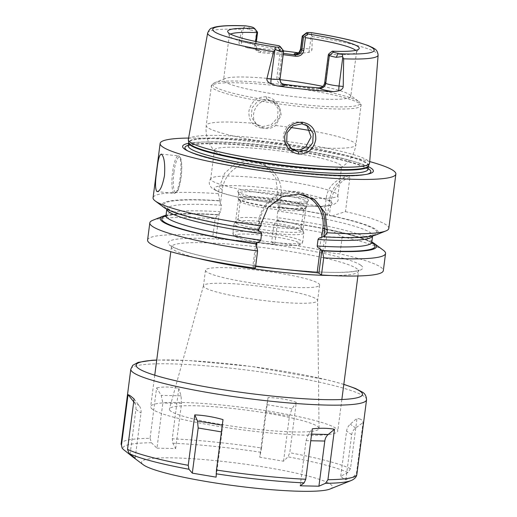 <?xml version="1.0" encoding="UTF-8"?>
<svg xmlns="http://www.w3.org/2000/svg" width="517" height="517" viewBox="0 0 517 517"><rect width="100%" height="100%" fill="white"/><g stroke="black" fill="none" stroke-linecap="round" stroke-linejoin="round"><path stroke-width="0.39" stroke-dasharray="2.58 1.94" d="M188.343 139.474A91.393 10.805 -172.6 0 1 270.662 139.396A91.393 10.805 -172.6 0 1 367.71 160.457A91.393 10.805 -172.6 0 1 369.603 163.017M255.547 41.45L255.004 45.632L255.889 45.425L254.849 44.688A11.322 1.338 7.4 0 0 241.575 41.942L239.054 41.683L242.124 29.346L245.672 25.85M239.054 41.683C238.712 43.04 239.3 44.288 240.812 45.412L246.699 47.609A86.856 10.269 -172.6 0 1 283.659 50.931M298.303 52.818A86.856 10.269 -172.6 0 1 301.237 53.232L308.746 52.411C310.917 51.655 312.003 50.582 312.022 49.205L309.502 48.941L311.35 34.717L310.95 34.322L305.553 35.583A11.322 1.338 7.4 0 0 302.355 35.944M311.35 34.717L312.197 36.571L312.022 49.205M261.964 128.138C271.528 128.326 277.545 123.705 280.007 114.276C280.298 104.557 275.761 98.728 266.391 96.789C256.968 96.782 251.146 101.539 248.923 111.045C248.464 120.687 252.807 126.387 261.964 128.138L262.604 126.562L271.257 124.739L277.513 117.87L278.133 108.68L272.898 101.3L266.507 98.896L257.912 100.899L251.992 107.943L251.365 117.081L256.316 124.235L262.604 126.562M310.95 34.322C311.964 33.211 311.809 32.616 310.504 32.539M281.694 83.47L278.773 77.821L282.392 49.955L278.986 45.703M282.392 49.955L283.432 50.692A11.322 1.338 7.4 0 1 283.607 50.847M281.242 48.669L280.505 49.464A64.147 7.587 7.4 0 1 230.672 37.134A64.147 7.587 -172.6 0 1 229.432 35.828A64.147 7.587 -172.6 0 1 229.348 35.292A64.147 7.587 -172.6 0 1 230.524 34.096M355.741 50.356A64.147 7.587 7.4 0 1 356.575 51.816A64.147 7.587 7.4 0 1 356.355 52.314A64.147 7.587 7.4 0 1 329.232 54.485L329.064 53.6M256.38 41.631L255.889 45.425L257.899 50.459L259.618 50.828A5.661 5.487 -54.8 0 1 254.849 44.688L256.535 31.686L257.576 32.422M253.356 27.588L256.535 31.686A11.322 1.338 7.4 0 0 249.64 29.818L243.914 27.414M283.193 54.686L260.51 52.631L260.271 51.286L283.361 53.393M260.51 52.631C256.678 52.101 254.836 49.768 255.004 45.632M356.575 51.816L350.778 96.42A64.147 7.587 7.4 0 1 293.184 96.543A64.147 7.587 7.4 0 1 224.876 81.738A64.147 7.587 -172.6 0 1 223.557 79.896A64.147 7.587 -172.6 0 1 225.121 78.526A64.147 7.587 -172.6 0 1 280.001 79.644M322.776 86.378A64.147 7.587 -172.6 0 1 349.46 94.579A64.147 7.587 7.4 0 1 349.615 94.695L358.779 101.519A74.332 8.789 7.4 0 0 358.598 101.39A74.332 8.789 -172.6 0 0 287.09 85.176A74.332 8.789 -172.6 0 0 214.516 82.785C212.164 84.116 211.098 85.24 211.324 86.165A75.469 8.925 -172.6 0 1 279.083 86.016A75.469 8.925 -172.6 0 1 359.444 103.432A75.469 8.925 7.4 0 1 361.002 105.604L355.903 144.883A75.469 8.925 7.4 0 0 354.345 142.718A75.469 8.925 -172.6 0 0 310.342 130.633M329.232 54.485L325.607 82.352L324.721 82.558M280.505 49.464L276.886 77.33C276.834 81.537 279.012 84.109 283.419 85.046C295.763 86.733 307.415 87.935 318.375 88.646C322.291 88.575 324.702 86.475 325.607 82.352M350.778 96.42A64.147 7.587 7.4 0 0 349.615 94.695M283.419 85.046L283.936 84.239M318.375 88.646L318.892 87.845M368.375 166.642A96.181 11.374 7.4 0 0 279.464 147.461A96.181 11.374 7.4 0 0 188.608 143.293M188.602 138.058A118.858 14.056 -172.6 0 1 369.713 161.582M332.063 215.912L345.453 211.634L349.938 177.124L348.555 175.748C335.003 179.515 327.571 186.992 326.259 198.179L325.057 207.414L326.964 214.859L332.063 215.912A109.042 12.893 -172.6 0 1 375.685 235.035M164.07 207.55A109.042 12.893 -172.6 0 1 219.712 200.693L220.468 203.601L222.271 189.694A30.251 29.314 -54.8 0 1 269.105 168.019A30.251 29.314 -54.8 0 1 281.028 195.749L277.933 193.565L277.131 199.717A118.858 14.056 -172.6 0 1 325.057 207.414M277.933 193.565L275.632 177.887L265.402 165.401L250.887 160.121L235.92 163.152L224.572 173.285L219.176 187.509L218.381 193.662A118.858 14.056 -172.6 0 0 153.071 197.765M345.453 211.634A118.858 14.056 -172.6 0 1 386.361 224.973A118.858 14.056 -172.6 0 1 388.816 228.385M348.555 175.748A30.186 29.249 125.2 0 0 329.465 200.441L327.532 215.298M349.938 177.124A28.681 27.789 125.2 0 0 331.235 200.809L329.303 215.667M258.015 230.013L257.563 229.761L258.616 221.651A34.025 32.972 -54.8 0 1 311.292 197.268A34.025 32.972 -54.8 0 1 312.953 198.528M220.468 203.601L221.425 205.262L220.585 211.77L218.329 214.891C194.767 213.469 178.481 213.618 169.473 215.343L165.472 216.636M323.72 236.56C345.55 237.762 360.698 237.542 369.157 235.901L373.151 234.615L372.608 235.952A103.768 12.266 7.4 0 0 372.641 235.739A103.768 12.266 7.4 0 0 277.855 211.078L279.219 209.656L278.463 206.748A109.042 12.893 -172.6 0 1 326.964 214.859M255.779 243.507L252.807 266.358L255.385 268.181M258.073 230.02L257.757 229.794A107.542 12.718 7.4 0 1 165.408 207.614A107.542 12.718 7.4 0 1 220.022 200.919M256.626 245.84L253.97 266.294L252.807 266.358M371.82 242.027A109.042 12.893 7.4 0 0 330.253 229.845L325.574 229.089L322.77 251.953L339.966 253.912A118.858 14.056 -172.6 0 1 383.323 270.656M372.007 243.455L370.45 242.266C364.311 238.576 349.996 234.33 327.519 229.529L324.54 252.322M277.972 219.247L274.734 244.179L271.645 241.988L273.874 224.817L277.972 219.247L277.009 217.579L277.855 211.078M273.874 224.817A118.858 14.056 -172.6 0 1 321.8 232.514L325.154 228.792L325.574 229.089A107.542 12.718 -172.6 0 0 276.97 220.908L277.067 220.946C294.645 223.383 310.866 226.116 325.729 229.154M258.823 228.921L259.78 221.586A32.519 31.511 -54.8 0 1 303.369 194.689M253.97 266.294L255.605 266.462M281.028 195.749L279.219 209.656M274.734 244.179L215.983 238.124L219.221 213.191M277.131 199.717L278.463 206.748M165.892 215.925A107.542 12.718 -172.6 0 1 218.213 214.852L217.903 214.633L215.117 218.762L212.888 235.933L215.983 238.124M219.712 200.693L218.381 193.662M152.722 220.32A118.858 14.056 -172.6 0 1 215.117 218.762M147.584 240.043A118.858 14.056 -172.6 0 1 212.888 235.933M330.253 229.845L342.196 236.734A118.858 14.056 -172.6 0 1 383.394 250.28M342.196 236.734L339.966 253.912M271.645 241.988A118.858 14.056 -172.6 0 1 319.571 249.692L322.77 251.953M321.8 232.514L319.571 249.692M217.903 214.633A109.042 12.893 7.4 0 0 166.015 215.298M325.154 228.792A109.042 12.893 7.4 0 0 276.653 220.688M152.618 409.399A94.333 11.154 -172.6 0 1 150.673 406.692A94.333 11.154 -172.6 0 1 235.371 406.511A94.333 11.154 -172.6 0 1 335.824 428.276A94.333 11.154 7.4 0 1 337.769 430.991A94.333 11.154 7.4 0 1 253.072 431.165A94.333 11.154 7.4 0 1 152.618 409.399M170.94 411.286A75.469 8.925 -172.6 0 1 169.408 408.973A75.469 8.925 -172.6 0 1 237.762 409.05A75.469 8.925 -172.6 0 1 317.503 426.389A75.469 8.925 -172.6 0 1 319.067 428.406A75.469 8.925 -172.6 0 1 251.921 428.774A75.469 8.925 -172.6 0 1 170.94 411.286M319.622 285.054A57.542 6.805 7.4 0 0 318.433 283.4A57.542 6.805 -172.6 0 0 257.156 270.12A57.542 6.805 -172.6 0 0 205.495 270.229A57.542 6.805 -172.6 0 0 206.677 271.884A57.542 6.805 7.4 0 0 267.955 285.164A57.542 6.805 7.4 0 0 319.622 285.054L317.593 300.668A57.542 6.805 7.4 0 1 265.925 300.778A57.542 6.805 7.4 0 1 204.654 287.497A57.542 6.805 -172.6 0 1 203.465 285.843A57.542 6.805 -172.6 0 1 203.485 285.733A57.542 6.805 -172.6 0 1 255.605 285.791A57.542 6.805 -172.6 0 1 316.41 299.013A57.542 6.805 7.4 0 1 317.6 300.551L319.067 428.406M268.93 100.608L275.348 103.032L279.82 108.279L281.229 115.065L275.677 125.502C272.588 127.828 269.15 128.836 265.37 128.52L259.036 126.154L256.27 123.505C249.272 117.139 256.005 98.773 268.93 100.608M306.839 125.392L305.67 124.461L299.375 122.122C286.269 120.164 278.792 138.007 286.444 144.831L290.728 148.431M341.659 166.629A64.147 7.587 7.4 0 1 340.806 167.657A64.147 7.587 7.4 0 1 279.329 166.177A64.147 7.587 7.4 0 1 215.757 151.953A64.147 7.587 -172.6 0 1 214.994 151.319A64.147 7.587 -172.6 0 1 214.432 150.111A64.147 7.587 -172.6 0 1 272.032 149.988A64.147 7.587 -172.6 0 1 340.341 164.787A64.147 7.587 7.4 0 1 341.659 166.629L337.911 195.504A64.147 7.587 7.4 0 0 337.788 194.883A64.147 7.587 7.4 0 0 336.586 193.662A64.147 7.587 -172.6 0 0 270.785 179.16A64.147 7.587 -172.6 0 0 210.962 178.417A64.147 7.587 -172.6 0 0 210.684 178.985A64.147 7.587 -172.6 0 0 212.009 180.827A64.147 7.587 7.4 0 0 280.317 195.626A64.147 7.587 7.4 0 0 337.911 195.504M238.544 192.33A35.66 4.214 -172.6 0 1 237.852 191.607A35.66 4.214 -172.6 0 1 268.62 191.096A35.66 4.214 -172.6 0 1 307.802 199.465A35.66 4.214 -172.6 0 1 308.416 200.77A35.66 4.214 -172.6 0 1 275.309 200.415A35.66 4.214 -172.6 0 1 238.544 192.33M307.221 202.212A34.574 4.091 7.4 0 1 307.098 202.477A34.574 4.091 7.4 0 1 274.999 202.134A34.574 4.091 7.4 0 1 239.358 194.295A34.574 4.091 -172.6 0 1 238.692 193.591A34.574 4.091 -172.6 0 1 238.647 193.306A34.574 4.091 -172.6 0 1 269.687 193.235A34.574 4.091 -172.6 0 1 306.503 201.216A34.574 4.091 7.4 0 1 307.221 202.212L306.587 207.039A34.574 4.091 7.4 0 0 305.877 206.044A34.574 4.091 -172.6 0 0 269.06 198.069A34.574 4.091 -172.6 0 0 238.02 198.134A34.574 4.091 -172.6 0 0 238.201 198.651A34.574 4.091 -172.6 0 0 238.731 199.129A34.574 4.091 7.4 0 0 273.506 206.858A34.574 4.091 7.4 0 0 306.284 207.491A34.574 4.091 7.4 0 0 306.587 207.039M303.621 209.307A31.925 3.774 7.4 0 1 303.337 209.728A31.925 3.774 7.4 0 1 273.073 209.139A31.925 3.774 7.4 0 1 240.967 202.005A31.925 3.774 -172.6 0 1 240.476 201.559A31.925 3.774 -172.6 0 1 240.308 201.087A31.925 3.774 -172.6 0 1 268.969 201.023A31.925 3.774 -172.6 0 1 302.962 208.39A31.925 3.774 7.4 0 1 303.621 209.307L301.314 227.092A31.925 3.774 7.4 0 0 301.269 226.827A31.925 3.774 7.4 0 0 300.655 226.175A31.925 3.774 -172.6 0 0 267.748 218.937A31.925 3.774 -172.6 0 0 238.111 218.62L234.123 223.79A35.214 4.162 -172.6 0 1 266.824 224.139A35.214 4.162 -172.6 0 1 303.124 232.12A35.214 4.162 7.4 0 1 303.802 232.837A35.214 4.162 7.4 0 1 303.847 233.135L302.691 242.046A35.214 4.162 7.4 0 0 301.967 241.038A35.214 4.162 -172.6 0 0 264.465 232.915A35.214 4.162 -172.6 0 0 232.85 232.98A35.214 4.162 -172.6 0 0 233.574 233.988A35.214 4.162 7.4 0 0 271.07 242.118A35.214 4.162 7.4 0 0 302.691 242.046C300.997 244.418 304.668 246.279 279.568 244.961C265.415 243.72 253.091 241.782 242.615 239.145C237.277 237.562 234.563 236.534 234.466 236.062C233.678 235.901 233.141 234.873 232.85 232.98L234.007 224.061A35.214 4.162 -172.6 0 1 234.123 223.79M240.308 201.087L238.001 218.872A31.925 3.774 -172.6 0 0 238.66 219.79A31.925 3.774 7.4 0 0 272.653 227.15A31.925 3.774 7.4 0 0 301.314 227.092M303.847 233.135A35.214 4.162 7.4 0 1 272.233 233.199A35.214 4.162 7.4 0 1 234.731 225.069A35.214 4.162 -172.6 0 1 234.007 224.061M236.23 223.06A33.96 4.013 -172.6 0 1 235.526 222.084A33.96 4.013 -172.6 0 1 266.022 222.019A33.96 4.013 -172.6 0 1 302.18 229.858A33.96 4.013 -172.6 0 1 302.884 230.828A33.96 4.013 -172.6 0 1 272.388 230.892A33.96 4.013 -172.6 0 1 236.23 223.06M305.204 206.587A33.96 4.013 7.4 0 0 269.04 198.754A33.96 4.013 7.4 0 0 238.55 198.819A33.96 4.013 7.4 0 0 239.248 199.795A33.96 4.013 7.4 0 0 275.412 207.627A33.96 4.013 7.4 0 0 305.902 207.563A33.96 4.013 7.4 0 0 305.204 206.587M330.046 489.024A96.22 11.374 7.4 0 0 330.415 484.203A96.22 11.374 -172.6 0 0 218.155 460.918A96.22 11.374 -172.6 0 0 143.312 464.777M360.446 419.158L357.027 418.253L350.474 468.686L347.831 472.557L340.735 476.241L343.23 478.458L345.834 479.841L353.647 476.668L356.523 472.958L363.07 422.525L361.654 420.011A118.858 14.056 -172.6 0 0 361.086 419.584A118.858 14.056 -172.6 0 0 360.446 419.158L361.654 420.011M223.021 419.61L221.987 431.986L216.125 477.146M150.059 438.332L151.481 442.765L156.961 448.168L162.829 403.014L161.226 395.389L156.606 387.899L150.059 438.332A118.858 14.056 7.4 0 0 121.133 443.709M156.961 448.168L175.67 448.556L172.82 443.211L172.251 438.797L178.798 388.364C170.726 386.735 163.327 386.587 156.606 387.899M261.531 447.993L259.754 457.222L283.568 461.216L287.988 456.834L289.772 452.73L296.319 402.304C287.465 399.376 278.056 397.799 268.084 397.567L261.531 447.993A118.858 14.056 7.4 0 0 172.251 438.797M175.67 448.556L181.538 403.402L181.04 395.802L178.798 388.364M340.735 476.241L346.597 431.081C346.997 428.309 348.219 426.008 350.267 424.179L357.027 418.253M345.834 479.841L351.696 434.687C352.096 431.915 353.421 429.685 355.67 427.998L363.07 422.525M130.885 396.229L129.677 395.376M130.084 454.256L135.913 409.367C136.23 406.588 135.525 404.087 133.787 401.871L133.709 401.774M134.077 398.924L139.183 405.683C140.727 407.764 141.335 410.194 141.012 412.973L135.144 458.127M268.084 397.567L265.622 412.068L259.754 457.222M283.568 461.216L289.43 416.062L291.982 408.863L296.319 402.304M300.209 485.812L306.07 440.652L308.41 434.067L312.3 428.813M312.197 36.571A85.938 10.159 -172.6 0 1 376.344 52.676A85.938 10.159 7.4 0 1 378.121 55.086M207.679 32.946A85.938 10.159 -172.6 0 1 242.124 29.346M308.746 52.411A5.661 1.228 -84.1 0 0 309.502 48.941A11.322 1.338 7.4 0 0 300.564 49.102M301.237 53.232A16.977 2.01 7.4 0 0 297.637 53.193M280.253 46.601L283.432 50.692L279.813 78.558L276.886 77.33M243.417 27.718L241.575 41.942A5.661 1.228 95.9 0 1 240.812 45.412M259.618 50.828A16.977 2.01 7.4 0 0 246.699 47.609M249.64 29.818L248.761 26.348M308.681 32.526L305.553 35.583M280.046 78.888A11.322 1.338 7.4 0 0 279.813 78.558A5.661 5.487 -54.8 0 0 282.043 83.748L281.222 83.166M368.511 165.815A90.714 10.728 7.4 0 0 366.727 162.881A90.714 10.728 7.4 0 0 268.704 141.781A90.714 10.728 7.4 0 0 188.686 142.459M368.447 166.054A90.637 10.715 7.4 0 0 366.579 163.45A90.637 10.715 7.4 0 0 270.061 142.53A90.637 10.715 7.4 0 0 188.686 142.705M368.026 169.292A90.637 10.715 7.4 0 0 366.159 166.687A90.637 10.715 7.4 0 0 269.641 145.775A90.637 10.715 7.4 0 0 188.266 145.943M368.123 168.568A93.732 11.083 7.4 0 0 279.303 148.702A93.732 11.083 7.4 0 0 188.356 145.219M187.82 150.938A93.732 11.083 7.4 0 0 188.841 151.507A93.732 11.083 7.4 0 0 276.446 170.681A93.732 11.083 7.4 0 0 366.049 174.52A93.732 11.083 7.4 0 0 367.18 174.229M331.235 200.809L329.465 200.441L326.259 198.179M221.425 205.262A103.768 12.266 7.4 0 0 166.836 209.01A103.768 12.266 7.4 0 0 166.823 209.23M327.384 215.156A107.542 12.718 7.4 0 0 278.779 206.974M323.836 236.605A107.542 12.718 7.4 0 0 330.046 215.705M259.78 221.586L258.616 221.651L261.188 223.467M220.585 211.77A103.768 12.266 7.4 0 0 165.989 215.511M328.237 229.638A107.542 12.718 -172.6 0 1 371.781 242.667M371.794 242.24A103.768 12.266 7.4 0 0 277.009 217.579M222.271 189.694L219.176 187.509M360.717 265.169A98.107 11.6 -172.6 0 1 285.242 269.331A98.107 11.6 -172.6 0 1 170.183 245.53A98.107 11.6 -172.6 0 1 245.665 241.361A98.107 11.6 -172.6 0 1 360.717 265.169M197.759 258.28A94.333 11.154 -172.6 0 1 173.369 249.627A94.333 11.154 -172.6 0 1 171.424 246.913A94.333 11.154 -172.6 0 1 256.122 246.738A94.333 11.154 -172.6 0 1 356.575 268.504A94.333 11.154 -172.6 0 1 358.52 271.212A94.333 11.154 -172.6 0 1 330.15 275.477M161.155 154.092L178.352 155.863A18.864 4.091 95.9 0 0 172.613 171.941A18.864 4.091 -84.1 0 0 174.488 193.397A18.864 4.091 -84.1 0 0 180.226 177.318A18.864 4.091 95.9 0 0 178.352 155.863C179.573 155.675 180.543 157.213 181.273 160.477C182.003 164.917 181.958 170.526 181.118 177.305C179.632 186.21 178.158 191.212 176.704 192.305L174.488 193.397L157.291 191.626M173.945 172.219A17.733 3.845 95.9 0 1 179.787 157.278A17.733 3.845 95.9 0 1 181.099 177.273A17.733 3.845 -84.1 0 1 175.25 192.208A17.733 3.845 -84.1 0 1 173.945 172.219M266.391 96.789L266.507 98.896M275.677 125.502A75.469 8.925 -172.6 0 1 290.748 127.486M286.444 144.831A75.469 8.925 7.4 0 1 207.776 127.615A75.469 8.925 -172.6 0 1 206.225 125.444A75.469 8.925 -172.6 0 1 256.27 123.505M225.121 78.526L214.516 82.785A74.332 8.789 -172.6 0 0 214.232 86.513A74.332 8.789 7.4 0 0 300.959 104.499A74.332 8.789 7.4 0 0 358.779 101.519C360.717 103.413 361.454 104.77 361.002 105.604A75.469 8.925 7.4 0 1 293.242 105.746A75.469 8.925 7.4 0 1 212.881 88.329A75.469 8.925 -172.6 0 1 211.324 86.165L206.225 125.444C205.255 135.628 208.183 144.249 214.994 151.319M305.851 146.828A75.469 8.925 7.4 0 0 355.903 144.883C354.229 154.977 349.201 162.564 340.806 167.657M215.466 189.952A59.429 7.025 -172.6 0 1 261.188 187.425A59.429 7.025 -172.6 0 1 330.886 201.843A59.429 7.025 7.4 0 1 285.164 204.37A59.429 7.025 7.4 0 1 215.466 189.952M235.481 236.443A32.952 3.897 -172.6 0 1 260.833 235.048A32.952 3.897 -172.6 0 1 299.479 243.042A32.952 3.897 7.4 0 1 274.126 244.438A32.952 3.897 7.4 0 1 235.481 236.443M351.159 480.545A116.499 13.772 7.4 0 0 353.647 476.668M221.425 431.895L221.987 431.986M222.297 425.168L222.685 425.233M356.872 474.328A118.858 14.056 7.4 0 0 356.523 472.958M366.553 399.777A118.858 14.056 7.4 0 0 364.104 396.365A118.858 14.056 7.4 0 0 237.536 368.938A118.858 14.056 7.4 0 0 130.814 369.157M151.481 442.765A116.499 13.772 7.4 0 0 123.311 449.415M260.833 452.278A116.499 13.772 7.4 0 0 172.82 443.211M347.831 472.557A116.499 13.772 7.4 0 0 287.988 456.834M350.474 468.686A118.858 14.056 7.4 0 0 289.772 452.73M181.538 403.402L162.829 403.014M181.04 395.802L161.226 395.389M351.696 434.687L346.597 431.081M355.67 427.998L350.267 424.179M343.811 384.441A114.141 13.494 7.4 0 0 156.716 360.142M133.787 401.871L139.183 405.683M135.913 409.367L141.012 412.973M289.43 416.062L265.622 412.068M291.982 408.863L266.772 404.637M306.07 440.652L310.749 440.749M308.41 434.067L311.609 434.131M302.419 53.341L297.081 53.387M229.432 35.828L227.758 31.854M356.355 52.314L358.992 48.895M257.899 50.459L254.028 49.05L245.846 47.519M229.348 35.292L223.557 79.896M368.072 169.692L367.051 168.768C365.616 167.728 362.992 166.519 359.186 165.13C353.195 162.978 345.039 160.748 334.725 158.441C318.162 154.777 299.382 151.584 278.392 148.857C252.8 145.613 230.892 143.894 212.668 143.707C200.932 143.681 193.216 144.314 189.526 145.62L188.123 146.324M186.637 150.344L188.841 151.507C200.221 157.717 237.29 165.731 276.841 170.81L310.814 174.429C323.668 175.483 334.9 176.026 344.509 176.064C354.158 176.097 361.338 175.586 366.049 174.52L368.479 173.958M257.653 229.755C217.851 224.178 181.751 215.925 170.255 210.109L166.623 207.789L166.804 209.223M311.292 197.268L314.646 199.64M357.9 275.975L358.52 271.212L359.108 269.977L358.733 270.178C356.497 271.309 350.442 272.026 340.574 272.33C315.913 272.963 270.042 268.633 232.372 262.08C201.578 256.936 176.846 250.041 171.883 246.163L171.166 245.562L171.424 246.913L170.804 251.676M154.757 375.206L150.673 406.692M341.853 399.512L337.769 430.991M203.485 285.733L169.408 408.973M205.495 270.229L203.465 285.843M269.105 168.019L265.402 165.401M272.898 101.3L275.348 103.032M305.67 124.461L308.119 126.193M256.316 124.235L259.036 126.154M289.32 147.558L292.04 149.478M214.432 150.111L210.684 178.985M337.788 194.883L338.234 199.711C337.155 204.7 329.374 206.903 314.892 206.322C297.818 205.999 278.243 204.073 256.154 200.544L236.973 196.919C229.587 195.297 223.667 193.681 219.221 192.053L212.92 189.002C208.164 185.073 208.609 181.183 210.962 178.417M238.692 193.591L237.852 191.607M307.098 202.477L308.416 200.77M238.647 193.306L238.02 198.134M240.476 201.559L238.201 198.651M303.337 209.728L306.284 207.491M301.269 226.827L303.802 232.837M238.55 198.819L235.526 222.084M305.902 207.563L302.884 230.828M343.824 384.338L327.519 379.943L251.385 366.456L188.421 360.511L156.729 360.039"/><path stroke-width="0.78" d="M283.361 53.393L295.226 54.892C298.923 54.989 301.127 53.413 301.838 50.162L303.524 37.153L304.927 36.539L307.899 33.98A66.325 7.839 -172.6 0 1 358.992 48.895A66.325 7.839 -172.6 0 1 332.263 51.196L333.53 52.088A7.548 0.892 7.4 0 0 338.124 53.335L340.522 53.755C342.293 54.156 342.92 55.086 342.416 56.553L343.663 58.802A85.938 10.159 7.4 0 0 378.121 55.086L369.603 163.017A91.393 10.805 -172.6 0 1 369.506 163.417A91.393 10.805 -172.6 0 1 286.095 163.088A91.393 10.805 -172.6 0 1 190.217 142.162A91.393 10.805 -172.6 0 1 188.337 139.887A91.393 10.805 -172.6 0 1 188.343 139.474L207.679 32.946A85.938 10.159 -172.6 0 0 209.443 35.479A85.938 10.159 7.4 0 0 273.59 51.584L275.374 49.645C274.714 48.062 275.05 47.221 276.382 47.144L278.204 47.157L280.363 51.532A11.322 1.338 7.4 0 0 283.665 51.015A11.322 1.338 7.4 0 0 283.607 50.847L280.369 46.704A7.548 0.892 -172.6 0 1 278.204 47.157M283.659 50.931A86.856 10.269 -172.6 0 1 298.303 52.818M303.524 37.153L302.484 36.423A11.322 1.338 7.4 0 1 302.251 36.093A11.322 1.338 7.4 0 1 302.355 35.944L306.542 32.765A7.548 0.892 -172.6 0 1 308.681 32.526L310.917 32.571C328.961 35.376 344.031 38.407 356.123 41.67L367.981 45.464L373.138 47.861C373.869 48.721 377.391 48.992 378.121 55.086M280.369 46.704A7.548 0.892 -172.6 0 0 280.253 46.601L278.986 45.703A66.325 7.839 -172.6 0 1 227.758 31.854A66.325 7.839 -172.6 0 1 254.623 28.487L253.356 27.588A7.548 0.892 7.4 0 0 248.761 26.348L245.672 25.85C231.08 25.223 220.681 25.676 214.477 27.201L211.841 28.125C210.516 28.164 209.133 29.773 207.679 32.946M275.374 49.645L280.363 51.532M307.899 33.98L306.633 33.082A7.548 0.892 -172.6 0 1 306.542 32.765M254.623 28.487L257.098 31.608L255.547 41.45M230.524 34.096A64.147 7.587 -172.6 0 1 256.69 32.629M332.263 51.196L329.064 53.6L328.34 54.692L324.721 82.558C324.075 85.867 322.13 87.625 318.892 87.845C307.932 87.134 296.28 85.932 283.936 84.239L281.694 83.47M355.741 50.356A64.147 7.587 7.4 0 0 355.25 49.975A64.147 7.587 -172.6 0 0 305.411 37.651L303.725 50.653C302.703 54.699 299.95 56.553 295.465 56.23L283.193 54.686M304.927 36.539L305.411 37.651M256.38 41.631L257.576 32.422L257.098 31.608M295.465 56.23L295.226 54.892L294.574 54.434A5.661 5.487 125.2 0 0 300.797 49.425L303.725 50.653M280.001 79.644A64.147 7.587 -172.6 0 1 322.776 86.378M318.892 87.845L319.545 88.304A5.661 5.487 125.2 0 0 325.762 83.295L329.381 55.429L328.34 54.692M333.53 52.088L329.381 55.429A11.322 1.338 7.4 0 0 336.276 57.297L342.416 56.553M324.721 82.558L325.762 83.295A11.322 1.338 7.4 0 0 339.042 86.042L343.217 86.475L343.663 58.802M343.217 86.475C343.159 88.355 341.724 89.809 338.919 90.83L333.581 91.69A87.612 10.359 -172.6 0 1 276.983 85.861L270.986 83.825C267.871 82.177 266.52 80.439 266.927 78.61L271.108 79.043L274.882 49.955M273.59 51.584L266.927 78.61M302.4 122.238C311.596 124.054 316.055 129.825 315.764 139.545C313.703 149.251 307.983 154.085 298.619 154.047C289.281 152.16 284.628 146.259 284.673 136.346C286.857 126.833 292.764 122.128 302.4 122.238L301.799 123.834L308.119 126.193L313.218 133.476L312.746 142.776L306.904 149.93L298.464 151.908L292.04 149.478L286.683 142.059L287.064 132.772L293.068 125.78L301.799 123.834M188.608 143.293A96.181 11.374 7.4 0 0 184.601 149.116A96.181 11.374 7.4 0 0 186.637 150.344A96.181 11.374 7.4 0 0 276.537 170.022A96.181 11.374 7.4 0 0 368.479 173.958A96.181 11.374 7.4 0 0 371.4 168.368A96.181 11.374 7.4 0 0 368.375 166.642M369.713 161.582A118.858 14.056 -172.6 0 1 393.418 170.636A118.858 14.056 7.4 0 1 395.867 174.048A118.858 14.056 7.4 0 1 289.152 174.274A118.858 14.056 7.4 0 1 162.577 146.847A118.858 14.056 -172.6 0 1 160.128 143.435A118.858 14.056 -172.6 0 1 188.602 138.058M312.953 198.528A34.025 32.972 -54.8 0 1 324.702 228.462L327.274 230.278L325.154 212.946L314.646 199.64L299.013 194.024L281.907 196.828L267.896 207.55L261.188 223.467L260.872 225.903A118.858 14.056 -172.6 0 1 155.52 201.178A118.858 14.056 -172.6 0 1 155.236 200.971A118.858 14.056 -172.6 0 1 153.071 197.765L160.128 143.435M156.787 191.432C155.106 188.744 155.132 181.706 156.858 170.319C158.06 159.152 159.643 153.801 161.614 154.279C164.264 157.071 165.22 164.212 164.471 175.696C162.286 186.766 159.727 192.007 156.787 191.432L157.291 191.626M161.155 154.092L161.614 154.279M166.823 209.23A103.768 12.266 7.4 0 0 261.615 233.665C261.583 232.611 260.568 231.648 258.584 230.776L257.563 229.761M395.867 174.048L388.816 228.385A118.858 14.056 -172.6 0 1 385.908 230.931L375.685 235.035A109.042 12.893 -172.6 0 1 324.159 236.831L323.648 236.573L321.736 237.284C319.558 237.742 318.323 238.473 318.045 239.481L317.199 245.982C317.27 247.074 318.278 248.037 320.23 248.871L322.349 250.764A109.042 12.893 7.4 0 0 374.56 243.694A109.042 12.893 7.4 0 0 371.82 242.027M323.836 236.605L324.702 228.462L322.931 228.094L321.736 237.284M257.615 251.003A118.858 14.056 -172.6 0 1 149.814 222.866L147.584 240.043A118.858 14.056 -172.6 0 0 255.385 268.181L257.615 251.003L256.264 243.953L255.779 243.507L257.078 242.363L256.626 245.84M260.872 225.903L258.073 230.02A109.042 12.893 -172.6 0 1 164.07 207.55L155.236 200.971M257.078 242.363C259.263 241.904 260.49 241.174 260.768 240.166L261.615 233.665M258.584 230.776L258.823 228.921M303.369 194.689A32.519 31.511 -54.8 0 1 322.931 228.094M255.605 266.462L317.121 272.802L320.23 248.871M149.814 222.866A118.858 14.056 -172.6 0 1 152.722 220.32L162.945 216.209A109.042 12.893 7.4 0 0 256.264 243.953M374.56 243.694L383.394 250.28A118.858 14.056 -172.6 0 1 385.553 253.485A118.858 14.056 -172.6 0 1 323.694 257.815L321.464 274.986L318.892 273.17L317.121 272.802M385.553 253.485L383.323 270.656A118.858 14.056 -172.6 0 1 321.464 274.986M327.274 230.278L326.957 232.715A118.858 14.056 -172.6 0 0 385.908 230.931M166.015 215.298A109.042 12.893 7.4 0 0 162.945 216.209M322.349 250.764L323.694 257.815M318.892 273.17L321.858 250.318M324.159 236.831L326.957 232.715M290.728 148.431L295.698 149.949C299.498 150.279 302.884 149.239 305.851 146.828L311.072 136.953L306.839 125.392M133.709 401.774L128.029 394.652L129.677 395.376A118.858 14.056 -172.6 0 0 130.245 395.796A118.858 14.056 -172.6 0 0 130.885 396.229L134.077 398.924L127.525 449.357L129.127 453.525L135.144 458.127L132.268 456.55L143.312 464.777A96.22 11.374 -172.6 0 0 143.545 464.945A96.22 11.374 7.4 0 0 236.107 485.935A96.22 11.374 7.4 0 0 330.046 489.024L351.159 480.545C354.636 479.059 356.543 476.984 356.872 474.328A118.858 14.056 7.4 0 1 327.94 479.705L325.471 483.324L318.918 486.2L300.209 485.812L304.132 482.878L305.754 479.246L312.3 428.813C320.702 427.94 328.095 428.089 334.493 429.278L327.94 479.705M194.78 414.88C203.963 415.3 213.372 416.876 223.021 419.61L216.468 470.043L216.125 477.146L192.311 473.152L188.963 469.255L188.227 465.306L194.78 414.88L197.475 421.006L222.297 425.168M192.311 473.152L198.179 427.998L197.475 421.006M132.539 456.744L123.311 449.415L122.122 448.11L121.476 445.085L128.029 394.652M334.493 429.278L328.224 434.48C326.324 436.089 325.174 438.274 324.786 441.046L318.918 486.2M297.637 53.193A16.977 2.01 7.4 0 0 294.574 54.434M297.088 53.387L298.367 52.766C298.632 53.154 299.369 51.933 300.564 49.102A11.322 1.338 7.4 0 0 300.797 49.425L302.484 36.423L306.633 33.082M246.363 25.928A81.415 9.629 7.4 0 0 214.387 31.692A81.415 9.629 7.4 0 0 276.382 47.144M340.522 53.755A81.415 9.629 7.4 0 0 372.498 47.991A81.415 9.629 7.4 0 0 310.504 32.539M336.276 57.297L338.124 53.335M338.919 90.83A5.661 1.228 -84.1 0 1 339.042 86.042L342.816 56.954M319.545 88.304A16.977 2.01 7.4 0 0 333.581 91.69M270.986 83.825A5.661 1.228 95.9 0 1 271.108 79.043A11.322 1.338 7.4 0 0 280.046 78.888C280.563 83.993 281.364 82.649 282.043 83.748A5.661 5.487 -54.8 0 0 284.589 84.698L283.936 84.239M276.983 85.861A16.977 2.01 7.4 0 0 284.589 84.698M188.337 139.887L188.686 142.459A90.714 10.728 7.4 0 0 190.553 144.721A90.714 10.728 7.4 0 0 285.72 165.485A90.714 10.728 7.4 0 0 368.511 165.815L369.506 163.417M188.686 142.459L188.686 142.705A90.637 10.715 7.4 0 0 190.553 145.309A90.637 10.715 7.4 0 0 287.071 166.222A90.637 10.715 7.4 0 0 368.447 166.054L368.511 165.815M188.123 146.324L188.266 145.943A90.637 10.715 7.4 0 0 190.133 148.547A90.637 10.715 7.4 0 0 286.651 169.466A90.637 10.715 7.4 0 0 368.026 169.292L368.447 166.054M367.18 174.229A93.732 11.083 7.4 0 0 368.892 169.072A93.732 11.083 7.4 0 0 368.123 168.568M188.356 145.219A93.732 11.083 7.4 0 0 186.857 150.311A93.732 11.083 7.4 0 0 187.82 150.938M318.045 239.481A103.768 12.266 7.4 0 0 372.595 235.952L371.794 242.24A103.768 12.266 7.4 0 1 317.199 245.982M255.947 243.727A107.542 12.718 -172.6 0 1 165.892 215.925M165.472 216.636L165.989 215.511A103.768 12.266 7.4 0 0 260.768 240.166M371.781 242.667A107.542 12.718 -172.6 0 1 322.026 250.538M330.15 275.477A94.333 11.154 -172.6 0 1 197.759 258.28M298.619 154.047L298.464 151.908M290.748 127.486A75.469 8.925 -172.6 0 1 310.342 130.633M129.127 453.525A116.499 13.772 7.4 0 0 188.963 469.255M325.471 483.324A116.499 13.772 7.4 0 0 351.159 480.545M216.119 473.805A116.499 13.772 7.4 0 0 304.132 482.878M198.179 427.998L221.425 431.895M216.468 470.043A118.858 14.056 7.4 0 0 305.754 479.246M156.729 360.039L151.966 360.284L138.091 362.391L132.701 365.357L130.814 369.157A118.858 14.056 7.4 0 0 133.263 372.576A118.858 14.056 7.4 0 0 259.831 400.003A118.858 14.056 7.4 0 0 366.553 399.777L356.872 474.328M127.525 449.357A118.858 14.056 7.4 0 0 188.227 465.306M122.122 448.11L121.133 443.709A118.858 14.056 7.4 0 0 121.476 445.085M156.716 360.142A114.141 13.494 7.4 0 0 138.446 368.401A114.141 13.494 7.4 0 0 272.31 396.093A114.141 13.494 7.4 0 0 360.129 391.246A114.141 13.494 7.4 0 0 343.811 384.441M310.749 440.749L324.786 441.046M311.609 434.131L328.224 434.48M300.564 49.102L302.251 36.093M280.046 78.888L283.665 51.015M188.266 145.943L188.686 142.705M368.026 169.292L368.072 169.692M372.007 243.455L371.794 242.24M166.804 209.223L165.989 215.511M170.804 251.676L154.757 375.206M357.9 275.975L341.853 399.512M130.814 369.157L121.133 443.709M366.553 399.777C366.34 395.97 364.905 393.392 362.243 392.041L355.463 388.461L343.824 384.338"/></g></svg>
